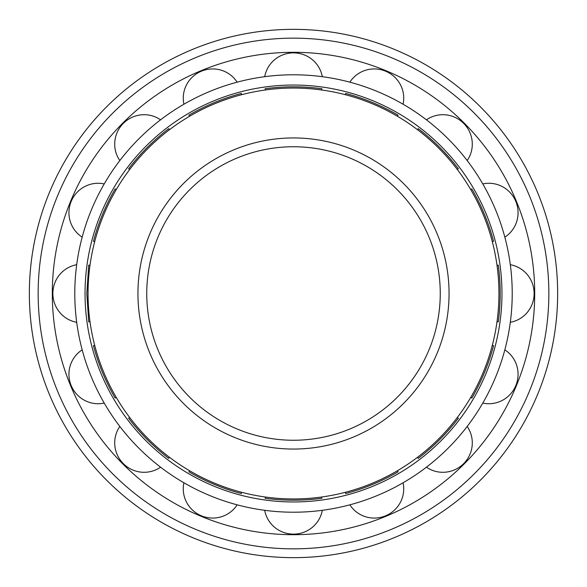 <?xml version="1.0" encoding="UTF-8"?>
<svg xmlns="http://www.w3.org/2000/svg" width="587" height="587" viewBox="0 0 587 587"><rect width="100%" height="100%" fill="white"/><g stroke="black" fill="none" stroke-linecap="round" stroke-linejoin="round"><path stroke-width="0.88" d="M146.75 293.5A146.75 146.75 0 0 0 366.875 420.593A146.75 146.75 0 0 0 366.875 166.407A146.75 146.75 0 0 0 146.75 293.5A146.75 146.75 0 0 0 366.875 420.593A146.75 146.75 0 0 0 366.875 166.407A146.75 146.75 0 0 0 146.75 293.5M88.05 293.5A205.45 205.45 0 0 0 396.225 471.427A205.45 205.45 0 0 0 396.225 115.573A205.45 205.45 0 0 0 88.05 293.5M52.302 293.5A241.198 241.198 0 0 0 414.099 502.384A241.198 241.198 0 0 0 414.099 84.616A241.198 241.198 0 0 0 52.302 293.5M29.35 293.5A264.15 264.15 0 0 0 425.575 522.261A264.15 264.15 0 0 0 425.575 64.739A264.15 264.15 0 0 0 29.35 293.5M74.791 293.5A218.709 218.709 0 0 0 402.858 482.91A218.709 218.709 0 0 0 402.858 104.09A218.709 218.709 0 0 0 74.791 293.5M85.042 293.5A208.458 208.458 0 0 0 397.729 474.032A208.458 208.458 0 0 0 397.729 112.968A208.458 208.458 0 0 0 85.042 293.5M89.972 321.551A29.255 28.888 90 0 1 88.725 321.889L86.817 293.5L88.725 265.111A29.255 28.888 90 0 1 89.972 265.449M321.551 497.028A29.255 28.888 180 0 1 321.889 498.275C302.965 500.814 284.035 500.814 265.111 498.275A29.255 28.888 180 0 1 265.449 497.028M397.296 470.803A29.255 28.888 157.5 0 1 398.096 471.823C381.579 481.406 364.094 488.655 345.633 493.557A29.255 28.888 157.5 0 1 345.472 492.266M189.704 116.197A29.255 28.888 157.5 0 1 188.904 115.177C205.421 105.594 222.906 98.345 241.367 93.443A29.255 28.888 157.5 0 1 241.528 94.734M265.449 89.972A29.255 28.888 180 0 1 265.111 88.725C284.035 86.186 302.965 86.186 321.889 88.725A29.255 28.888 180 0 1 321.551 89.972M457.251 417.584A29.255 28.888 135 0 1 458.374 418.223C446.78 433.397 433.397 446.78 418.223 458.374A29.255 28.888 135 0 1 417.584 457.251M129.749 169.416A29.255 28.888 135 0 1 128.626 168.777C140.22 153.603 153.603 140.22 168.777 128.626A29.255 28.888 135 0 1 169.416 129.749M492.266 345.472A29.255 28.888 112.5 0 1 493.557 345.633C488.655 364.094 481.406 381.579 471.823 398.096A29.255 28.888 112.5 0 1 470.803 397.296M94.734 241.528A29.255 28.888 112.5 0 1 93.443 241.367C98.345 222.906 105.594 205.421 115.177 188.904A29.255 28.888 112.5 0 1 116.197 189.704M497.028 265.449A29.255 28.888 90 0 1 498.275 265.111C500.814 284.035 500.814 302.965 498.275 321.889A29.255 28.888 90 0 1 497.028 321.551M470.803 189.704A29.255 28.888 67.5 0 1 471.823 188.904C481.406 205.421 488.655 222.906 493.557 241.367A29.255 28.888 67.5 0 1 492.266 241.528M116.197 397.296A29.255 28.888 67.5 0 1 115.177 398.096C105.594 381.579 98.345 364.094 93.443 345.633A29.255 28.888 67.5 0 1 94.734 345.472M417.584 129.749A29.255 28.888 45 0 1 418.223 128.626C433.397 140.22 446.78 153.603 458.374 168.777A29.255 28.888 45 0 1 457.251 169.416M169.416 457.251A29.255 28.888 45 0 1 168.777 458.374C153.603 446.78 140.22 433.397 128.626 418.223A29.255 28.888 45 0 1 129.749 417.584M345.472 94.734A29.255 28.888 22.5 0 1 345.633 93.443C364.094 98.345 381.579 105.594 398.096 115.177A29.255 28.888 22.5 0 1 397.296 116.197M241.528 492.266A29.255 28.888 22.5 0 1 241.367 493.557C222.906 488.655 205.421 481.406 188.904 471.823A29.255 28.888 22.5 0 1 189.704 470.803M264.7 510.308A29.255 28.888 180 0 0 293.5 534.126A29.255 28.888 180 0 0 322.3 510.308M349.859 504.827A29.255 28.888 157.5 0 0 385.586 515.812A29.255 28.888 157.5 0 0 403.078 482.778M183.922 104.222A29.255 28.888 157.5 0 1 201.414 71.188A29.255 28.888 157.5 0 1 237.141 82.173M264.7 76.692A29.255 28.888 180 0 1 293.5 52.874A29.255 28.888 180 0 1 322.3 76.692M426.441 467.171A29.255 28.888 135 0 0 463.649 463.649A29.255 28.888 135 0 0 467.171 426.441M119.829 160.559A29.255 28.888 135 0 1 123.351 123.351A29.255 28.888 135 0 1 160.559 119.829M482.778 403.078A29.255 28.888 112.5 0 0 515.812 385.586A29.255 28.888 112.5 0 0 504.827 349.859M82.173 237.141A29.255 28.888 112.5 0 1 71.188 201.414A29.255 28.888 112.5 0 1 104.222 183.922M510.308 322.3A29.255 28.888 90 0 0 534.126 293.5A29.255 28.888 90 0 0 510.308 264.7M76.692 322.3A29.255 28.888 90 0 1 52.874 293.5A29.255 28.888 90 0 1 76.692 264.7M504.827 237.141A29.255 28.888 67.5 0 0 515.812 201.414A29.255 28.888 67.5 0 0 482.778 183.922M104.222 403.078A29.255 28.888 67.5 0 1 71.188 385.586A29.255 28.888 67.5 0 1 82.173 349.859M467.171 160.559A29.255 28.888 45 0 0 463.649 123.351A29.255 28.888 45 0 0 426.441 119.829M160.559 467.171A29.255 28.888 45 0 1 123.351 463.649A29.255 28.888 45 0 1 119.829 426.441M403.078 104.222A29.255 28.888 22.5 0 0 385.586 71.188A29.255 28.888 22.5 0 0 349.859 82.173M237.141 504.827A29.255 28.888 22.5 0 1 201.414 515.812A29.255 28.888 22.5 0 1 183.922 482.778M137.945 293.5A155.555 155.555 0 0 0 371.278 428.216A155.555 155.555 0 0 0 371.278 158.784A155.555 155.555 0 0 0 137.945 293.5M38.155 293.5A255.345 255.345 0 0 0 421.173 514.638A255.345 255.345 0 0 0 421.173 72.362A255.345 255.345 0 0 0 38.155 293.5"/></g></svg>
